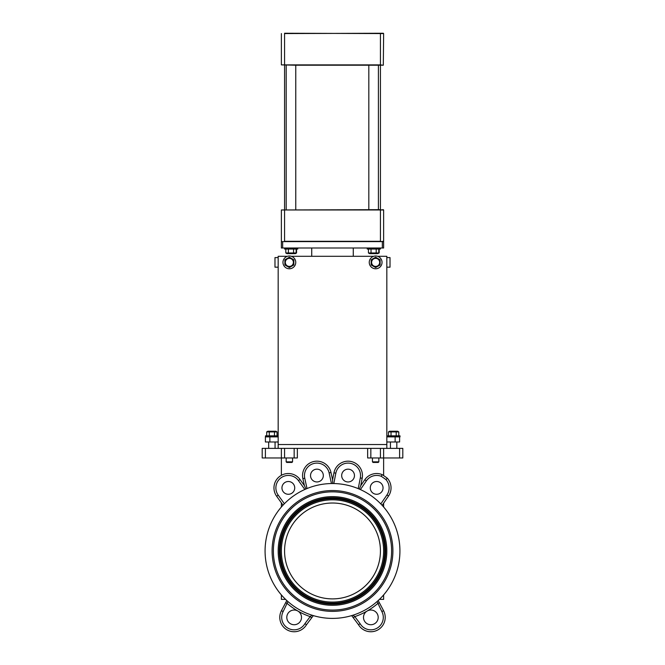 <?xml version="1.0" encoding="UTF-8"?>
<svg xmlns="http://www.w3.org/2000/svg" width="665" height="665" viewBox="0 0 665 665"><rect width="100%" height="100%" fill="white"/><g stroke="black" fill="none" stroke-linecap="round" stroke-linejoin="round"><path stroke-width="1" d="M360.098 623.662L358.502 624.726A14.364 14.364 0 0 0 383.63 623.945A14.364 14.364 0 0 1 358.502 624.726A14.364 14.364 0 0 0 377.87 629.913A14.364 14.364 0 0 0 383.555 610.686L381.86 611.576A12.452 12.452 0 0 1 376.889 628.267A12.452 12.452 0 0 1 360.098 623.662L354.827 616.613L353.29 617.768L351.677 615.607A67.431 67.431 0 0 1 313.323 615.607L311.71 617.768L310.173 616.613L304.903 623.662L306.499 624.726L311.71 617.768L306.499 624.726A14.364 14.364 0 0 1 287.13 629.913A14.364 14.364 0 0 1 281.445 610.686A14.364 14.364 0 0 0 281.37 623.945M312.018 615.208L310.173 616.613A69.351 69.351 0 0 1 297.829 611.019A7.348 7.348 0 0 0 287.247 619.896A7.348 7.348 0 0 0 298.876 623.014A7.348 7.348 0 0 0 297.829 611.019A69.351 69.351 0 0 1 287.347 603.596L285.651 602.698L281.445 610.686L286.79 600.537L287.912 601.542A67.431 67.431 0 0 0 312.018 615.208L313.323 615.607A67.431 67.431 0 0 1 312.018 615.208A67.431 67.431 0 0 0 377.088 601.542L381.86 611.576M304.903 623.662A12.452 12.452 0 0 1 288.111 628.267A12.452 12.452 0 0 1 283.14 611.576L287.912 601.542A67.431 67.431 0 0 1 283.83 504.294A67.431 67.431 0 0 1 381.17 504.294A67.431 67.431 0 0 1 377.088 601.542L378.21 600.537L379.349 602.698L377.654 603.596A69.351 69.351 0 0 1 367.171 611.019A7.348 7.348 0 0 0 366.124 623.014A7.348 7.348 0 0 0 377.753 619.896A7.348 7.348 0 0 0 367.171 611.019L367.171 611.019A69.351 69.351 0 0 1 354.827 616.613L352.982 615.208L351.677 615.607A67.431 67.431 0 0 0 352.982 615.208L352.957 615.216M383.555 610.686L379.349 602.698M353.29 617.768L358.502 624.726M283.024 505.151L284.371 503.738L283.024 505.151L276.657 496.281A14.381 14.381 0 0 1 281.37 475.317A14.381 14.381 0 0 1 300.023 479.507A14.381 14.381 0 0 0 279.957 476.215A14.381 14.381 0 0 0 276.657 496.281L283.024 505.151M304.819 489.473L307.014 488.534L304.819 489.473L298.469 480.629L300.023 479.507L304.412 485.625L300.023 479.507M331.436 483.538L333.822 483.546L331.436 483.538L329.109 472.898L330.979 472.491A14.381 14.381 0 0 0 313.855 461.51A14.381 14.381 0 0 0 302.883 478.634L304.412 485.625L305.917 488.991M358.227 488.634L360.413 489.581L358.227 488.634L360.305 477.936L362.184 478.301A14.381 14.381 0 0 0 350.812 461.444A14.381 14.381 0 0 0 333.955 472.815L332.591 479.839L330.979 472.491L332.591 479.839L332.633 483.53M380.812 503.92L382.159 505.342L380.812 503.92L386.955 494.926L388.535 496.007A14.381 14.381 0 0 0 387.279 478.193A91.08 91.08 0 0 0 382.142 474.602A14.381 14.381 0 0 0 364.786 479.781L360.746 485.691L362.184 478.301L360.746 485.691L359.324 489.099M360.413 489.581L366.365 480.87A12.46 12.46 0 0 1 381.253 476.306L382.142 474.602L381.253 476.306A89.16 89.16 0 0 1 385.974 479.615L387.279 478.193A14.381 14.381 0 0 1 390.363 483.53M382.159 505.342L388.535 496.007L383.63 503.181L383.63 507.004M348.069 469.166A6.392 6.392 0 0 0 342.533 478.758A6.392 6.392 0 0 0 353.605 478.758A6.392 6.392 0 0 0 348.069 469.166M316.931 469.166A6.392 6.392 0 0 0 311.395 478.758A6.392 6.392 0 0 0 322.467 478.758A6.392 6.392 0 0 0 316.931 469.166M288.344 481.502A6.392 6.392 0 0 0 282.808 491.086A6.392 6.392 0 0 0 293.872 491.086A6.392 6.392 0 0 0 288.344 481.502M376.656 481.502A6.392 6.392 0 0 0 371.128 491.086A6.392 6.392 0 0 0 382.192 491.086A6.392 6.392 0 0 0 376.656 481.502M333.822 483.546L335.833 473.181L333.955 472.815L332.591 479.839M366.365 480.87L364.786 479.781L360.746 485.691M402.807 448.376L399.607 448.376L399.607 457.961L402.807 457.961L402.807 448.376L402.807 457.961M370.846 457.961L370.846 448.376L367.654 448.376L367.654 457.961L399.607 457.961M383.63 475.591L383.63 448.376L380.438 448.376L380.438 457.961M284.562 457.961L284.562 448.376L281.37 448.376L281.37 457.961L297.346 457.961L297.346 448.376L294.154 448.376L399.607 448.376M265.393 448.376L262.193 448.376L262.193 457.961L265.393 457.961L265.393 448.376L294.154 448.376L294.154 457.961M265.393 457.961L281.37 457.961L281.37 475.317M262.193 457.961L262.193 448.376M265.393 441.984L265.393 436.872L265.393 441.984L278.17 441.984M265.393 436.872L278.17 436.872M399.607 441.984L399.607 436.872L399.607 441.984L395.135 441.984L395.135 436.872L399.607 436.872M386.831 441.984L395.135 441.984M386.831 436.872L395.135 436.872M367.654 457.961L367.654 448.376M307.014 488.534L304.753 478.226L302.883 478.634L304.412 485.625M281.37 507.004L281.37 502.84M281.37 594.917L281.37 599.373L285.568 599.373M383.63 594.917L383.63 599.373L379.432 599.373M377.654 601.044A67.431 67.431 0 0 0 378.21 600.537M332.5 491.842A59.119 59.119 0 0 1 383.697 580.52A59.119 59.119 0 0 1 281.303 580.52A59.119 59.119 0 0 1 332.5 491.842M332.5 490.562A60.399 60.399 0 0 0 280.189 581.16A60.399 60.399 0 0 0 384.811 581.16A60.399 60.399 0 0 0 332.5 490.562M332.5 605.291A54.331 54.331 0 0 0 379.549 523.796A54.331 54.331 0 0 0 285.451 523.796A54.331 54.331 0 0 0 332.5 605.291M332.5 602.091A51.13 51.13 0 0 1 288.219 525.392A51.13 51.13 0 0 1 376.781 525.392A51.13 51.13 0 0 1 332.5 602.091M332.5 503.023A47.938 47.938 0 0 0 290.987 574.926A47.938 47.938 0 0 0 374.013 574.926A47.938 47.938 0 0 0 332.5 503.023M278.17 257.588L274.978 257.588L274.978 267.18L278.17 267.18M386.831 257.588L390.023 257.588L390.023 267.18L386.831 267.18M274.978 257.588L274.978 267.18M383.63 248.003L383.63 241.611L383.63 248.003L382.35 248.003L382.35 241.611L383.63 241.611M281.37 248.003L281.37 241.611L281.37 248.003L382.35 248.003M281.37 241.611L382.35 241.611M284.562 33.25L383.63 33.566L383.314 65.212L281.37 64.887L295.767 65.212L295.767 209.658M383.314 65.212L380.438 64.887L380.438 33.25L383.314 33.25L284.562 33.566L284.562 64.887L380.438 64.887L380.438 209.658L281.37 209.974L284.562 209.974L284.562 65.212M281.37 33.566L281.37 64.887L281.37 33.566M378.41 209.658L378.41 65.212L295.767 65.212M284.562 241.611L281.686 241.611M380.438 241.611L383.63 241.295L383.63 209.974L380.438 209.974L383.314 209.658M281.37 241.295L281.37 209.974L281.37 241.295M278.17 448.376L278.17 444.544L386.831 444.544L386.831 448.376M287.405 256.299L278.17 256.299L278.17 444.544M386.831 444.544L386.831 256.299L377.595 256.299M373.688 256.299L291.312 256.299M292.55 461.851L286.158 461.851L286.748 462.441L291.968 462.441L292.55 461.851L292.55 457.961M378.842 461.851L372.45 461.851L373.032 462.441L378.252 462.441L378.842 461.851L378.842 457.961M268.677 448.376L268.677 441.984M269.292 431.909L266.707 431.909L267.845 431.244L275.9 431.244L277.039 431.909L269.292 431.909L269.292 435.841M277.039 435.841L277.039 431.909M274.462 435.841L274.462 431.909M266.707 435.841L266.707 431.909M278.17 435.841L265.485 435.841L265.485 436.872M390.43 448.376L390.43 441.984M391.037 431.909L388.46 431.909L389.599 431.244L397.653 431.244L398.792 431.909L391.037 431.909L391.037 435.841M398.792 435.841L398.792 431.909M396.207 435.841L396.207 431.909M388.46 435.841L388.46 431.909M400.014 436.872L400.014 435.841L387.229 435.841L387.229 436.872M293.83 264.969L289.358 267.554L284.886 264.969L284.886 259.799L289.358 257.222L293.83 259.799L293.83 264.969L289.358 267.554L284.886 264.969L284.886 259.799L289.358 257.222L293.83 259.799L293.83 264.969M289.358 266.416A4.023 4.023 0 0 0 292.841 260.372A4.023 4.023 0 0 0 285.867 260.372A4.023 4.023 0 0 0 289.358 266.416M289.358 268.776A6.392 6.392 0 0 1 283.822 259.192A6.392 6.392 0 0 1 294.894 259.192A6.392 6.392 0 0 1 289.358 268.776M380.114 264.969L375.642 267.554L371.17 264.969L371.17 259.799L375.642 257.222L380.114 259.799L380.114 264.969L375.642 267.554L371.17 264.969L371.17 259.799L375.642 257.222L380.114 259.799L380.114 264.969M375.642 266.416A4.023 4.023 0 0 0 379.133 260.372A4.023 4.023 0 0 0 372.159 260.372A4.023 4.023 0 0 0 375.642 266.416M375.642 268.776A6.392 6.392 0 0 1 370.106 259.192A6.392 6.392 0 0 1 381.178 259.192A6.392 6.392 0 0 1 375.642 268.776M295.468 253.357L296.548 252.974L296.548 249.043M296.548 252.974L295.41 253.631L286.947 253.631L285.809 252.974L296.141 252.974L296.141 249.043M284.587 248.003L284.587 249.043L297.779 249.043L297.779 248.003M293.556 249.043L293.556 252.974M285.809 249.043L285.809 252.974M288.394 249.043L288.394 252.974M368.452 249.043L368.452 252.974L378.784 252.974L378.784 249.043M368.452 252.974L369.59 253.631L377.637 253.631L378.784 252.974M376.199 249.043L376.199 252.974M371.028 249.043L371.028 252.974M367.221 248.003L367.221 249.043L380.413 249.043L380.413 248.003M378.111 253.357L379.191 252.974L379.191 249.043M379.191 252.974L377.637 253.631M283.14 611.576L281.445 610.686M284.371 503.738L278.219 495.159L276.657 496.281M278.219 495.159A12.46 12.46 0 0 1 281.071 477.769A12.46 12.46 0 0 1 298.469 480.629M304.753 478.226A12.46 12.46 0 0 1 314.271 463.389A12.46 12.46 0 0 1 329.109 472.898M335.833 473.181A12.46 12.46 0 0 1 350.447 463.33A12.46 12.46 0 0 1 360.305 477.936M385.974 479.615A12.46 12.46 0 0 1 386.955 494.926M269.865 441.984L269.865 436.872M332.5 604.177A53.217 53.217 0 0 0 378.593 524.352A53.217 53.217 0 0 0 286.407 524.352A53.217 53.217 0 0 0 332.5 604.177M332.5 603.197A52.236 52.236 0 0 1 287.263 524.843A52.236 52.236 0 0 1 377.737 524.843A52.236 52.236 0 0 1 332.5 603.197M282.65 248.003L282.65 241.611M380.438 241.295L284.562 241.295L284.562 209.974L380.438 209.974L380.438 241.295M311.727 248.003L311.727 256.299M353.273 248.003L353.273 256.299M286.183 209.658L286.183 65.212M368.817 209.658L368.817 65.212M286.158 457.961L286.158 461.851M372.45 457.961L372.45 461.851M275.069 441.984L275.069 448.376M396.822 441.984L396.822 448.376M295.002 253.631L296.141 252.974M297.371 249.043L297.371 248.003M380.006 249.043L380.006 248.003"/></g></svg>
